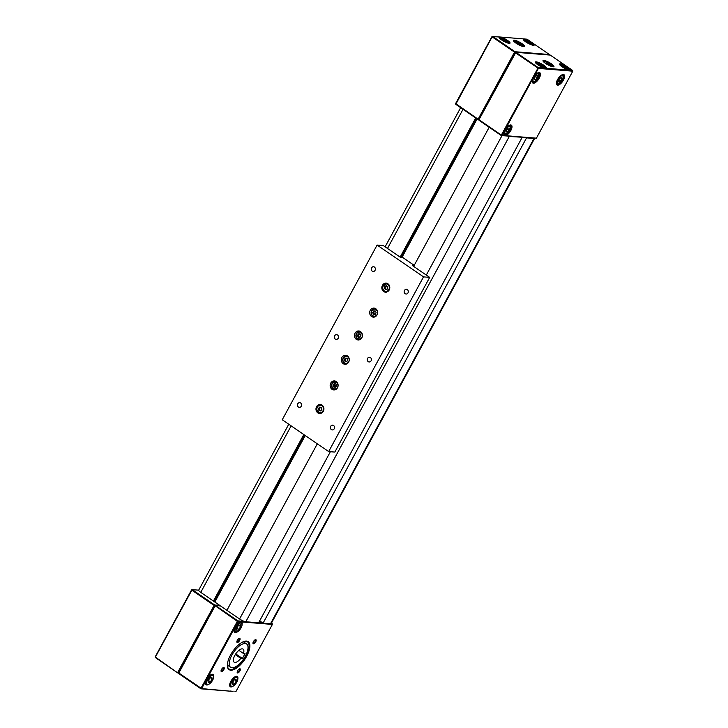 <?xml version="1.0" encoding="UTF-8"?>
<svg xmlns="http://www.w3.org/2000/svg" width="728" height="728" viewBox="0 0 728 728"><rect width="100%" height="100%" fill="white"/><g stroke="black" fill="none" stroke-linecap="round" stroke-linejoin="round"><path stroke-width="1.09" d="M331.34 429.584A2.375 2.084 94.6 0 1 333.561 425.507A2.375 2.084 94.6 0 1 331.34 429.584M368.231 361.643A2.375 2.084 94.6 0 1 370.443 357.566A2.375 2.084 94.6 0 1 368.231 361.643M405.123 293.702A2.375 2.084 94.6 0 1 407.334 289.626A2.375 2.084 94.6 0 1 405.123 293.702M372.208 271.144A2.375 2.084 94.6 0 1 374.42 267.067A2.375 2.084 94.6 0 1 372.208 271.144M335.317 339.084A2.375 2.084 94.6 0 1 337.537 335.007A2.375 2.084 94.6 0 1 335.317 339.084M298.435 407.025A2.375 2.084 94.6 0 1 300.646 402.948A2.375 2.084 94.6 0 1 298.435 407.025M387.924 283.774A4.523 3.977 -85.4 0 0 386.186 283.156A4.523 3.977 -85.4 0 0 382.045 286.304A4.523 3.977 -85.4 0 0 383.711 291.546A4.523 3.977 -85.4 0 0 385.458 292.165A4.523 3.977 -85.4 0 0 389.589 289.016A4.523 3.977 -85.4 0 0 387.924 283.774M387.351 283.456A4.523 3.977 -85.4 0 0 386.586 283.756M385.949 291.637A4.523 3.977 -85.4 0 0 386.077 291.737A4.523 3.977 -85.4 0 0 386.65 292.055M322.058 405.105A4.523 3.977 -85.4 0 0 320.311 404.477A4.523 3.977 -85.4 0 0 316.17 407.635A4.523 3.977 -85.4 0 0 317.836 412.867A4.523 3.977 -85.4 0 0 319.583 413.495A4.523 3.977 -85.4 0 0 323.714 410.337A4.523 3.977 -85.4 0 0 322.058 405.105M321.476 404.777A4.523 3.977 -85.4 0 0 320.702 405.077M320.065 412.967A4.523 3.977 -85.4 0 0 320.202 413.058A4.523 3.977 -85.4 0 0 320.775 413.386M375.766 308.736A4.523 3.977 -85.4 0 0 374.019 308.108A4.523 3.977 -85.4 0 0 369.888 311.266A4.523 3.977 -85.4 0 0 371.553 316.498A4.523 3.977 -85.4 0 0 373.291 317.126A4.523 3.977 -85.4 0 0 377.432 313.977A4.523 3.977 -85.4 0 0 375.766 308.736M375.184 308.408A4.523 3.977 -85.4 0 0 374.347 308.754M373.71 316.544A4.523 3.977 -85.4 0 0 373.91 316.689A4.523 3.977 -85.4 0 0 374.492 317.017M360.569 331.613A4.523 3.977 -85.4 0 0 358.822 330.985A4.523 3.977 -85.4 0 0 354.682 334.143A4.523 3.977 -85.4 0 0 356.347 339.375A4.523 3.977 -85.4 0 0 358.094 340.003A4.523 3.977 -85.4 0 0 362.226 336.855A4.523 3.977 -85.4 0 0 360.569 331.613M359.987 331.286A4.523 3.977 -85.4 0 0 359.141 331.631M358.513 339.421A4.523 3.977 -85.4 0 0 358.713 339.567A4.523 3.977 -85.4 0 0 359.286 339.894M347.392 355.883A4.523 3.977 -85.4 0 0 345.645 355.255A4.523 3.977 -85.4 0 0 341.514 358.404A4.523 3.977 -85.4 0 0 343.17 363.645A4.523 3.977 -85.4 0 0 344.917 364.273A4.523 3.977 -85.4 0 0 349.058 361.115A4.523 3.977 -85.4 0 0 347.392 355.883M346.81 355.555A4.523 3.977 -85.4 0 0 345.973 355.892M345.336 363.691A4.523 3.977 -85.4 0 0 345.536 363.836A4.523 3.977 -85.4 0 0 346.119 364.164M336.245 381.536A4.523 3.977 -85.4 0 0 334.498 380.908A4.523 3.977 -85.4 0 0 330.357 384.056A4.523 3.977 -85.4 0 0 332.023 389.298A4.523 3.977 -85.4 0 0 333.77 389.926A4.523 3.977 -85.4 0 0 337.901 386.768A4.523 3.977 -85.4 0 0 336.245 381.536M335.663 381.208A4.523 3.977 -85.4 0 0 334.825 381.545M334.188 389.344A4.523 3.977 -85.4 0 0 334.389 389.489A4.523 3.977 -85.4 0 0 334.962 389.817M414.041 265.656L412.394 265.52L429.693 277.377L423.523 276.877L328.665 451.578L282.246 419.774L377.104 245.063L383.283 245.564L400.582 257.421L402.893 257.612L414.205 265.356M429.693 277.377L334.834 452.079L328.665 451.578M386.459 289.353A1.738 1.529 -85.4 0 1 386.859 286.059L386.004 286.231L385.603 288.079M334.962 387.059L336.236 384.712M377.104 245.063L423.523 276.877M332.095 383.465A3.958 3.476 94.6 0 1 335.362 381.545A3.958 3.476 94.6 0 1 336.891 382.091M336.318 389.134A3.958 3.476 94.6 0 1 334.725 389.435A3.958 3.476 94.6 0 1 332.059 383.519M334.079 383.765L333.16 385.449L333.97 387.159L335.699 387.187L336.609 385.503L335.799 383.793L334.079 383.765L335.153 383.856L334.234 385.531L333.16 385.449M334.234 385.531L335.017 387.169M335.836 383.865L335.153 383.856M343.243 357.812A3.958 3.476 94.6 0 1 346.519 355.892A3.958 3.476 94.6 0 1 348.039 356.438M347.465 363.481A3.958 3.476 94.6 0 1 345.873 363.782A3.958 3.476 94.6 0 1 343.216 357.867M345.227 358.112L344.317 359.796L345.118 361.507L346.846 361.534L347.757 359.85L346.947 358.14L345.227 358.112L346.3 358.203L345.391 359.878L344.317 359.796M345.391 359.878L346.164 361.516M346.983 358.212L346.3 358.203M356.42 333.542A3.958 3.476 94.6 0 1 359.687 331.622A3.958 3.476 94.6 0 1 361.215 332.177M360.642 339.221A3.958 3.476 94.6 0 1 359.05 339.512A3.958 3.476 94.6 0 1 356.383 333.606M358.404 333.852L357.484 335.526L358.294 337.237L360.023 337.264L360.933 335.581L360.123 333.879L358.404 333.852L359.477 333.934L358.558 335.617L357.484 335.526M358.558 335.617L359.341 337.255M360.16 333.943L359.477 333.934M371.617 310.665A3.958 3.476 94.6 0 1 374.893 308.745A3.958 3.476 94.6 0 1 376.412 309.3M375.839 316.343A3.958 3.476 94.6 0 1 374.247 316.635A3.958 3.476 94.6 0 1 371.589 310.729M373.601 310.974L372.691 312.658L373.5 314.36L375.22 314.387L376.13 312.703L375.32 311.002L373.601 310.974L374.674 311.056L373.764 312.74L372.691 312.658M373.764 312.74L374.538 314.378M375.357 311.074L374.674 311.056M316.898 410.082A3.958 3.476 94.6 0 1 320.584 405.068A3.958 3.476 94.6 0 1 323.632 407.908A3.958 3.476 94.6 0 1 319.947 412.958A3.958 3.476 94.6 0 1 316.908 410.119M318.909 410.446L320.62 410.929L321.867 409.482L321.403 407.553L319.701 407.079L318.454 408.526L318.909 410.446L319.992 410.537L319.528 408.608L318.454 408.526M320.629 407.334L319.528 408.608M320.884 407.407A1.738 1.529 -85.4 0 0 320.766 410.756L319.992 410.537M384.293 288.033L385.403 289.562L387.141 289.207L387.778 287.323L386.668 285.795L384.93 286.149L384.293 288.033L385.367 288.115L386.286 289.38M386.004 286.231L384.93 286.149M230.712 670.197A16.962 7.225 -55.6 0 1 227.354 666.065A16.962 7.225 -55.6 0 1 232.66 651.56A16.962 7.225 -55.6 0 1 244.271 641.377A16.962 7.225 -55.6 0 1 246.519 641.086A16.962 7.225 -55.6 0 1 246.674 656.292A16.962 7.225 -55.6 0 1 230.712 670.197M227.336 665.738A16.398 6.98 124.4 0 0 228.929 668.877A16.398 6.98 124.4 0 0 230.558 669.423A16.398 6.98 124.4 0 0 245.018 657.657A16.398 6.98 124.4 0 0 247.465 641.832A16.398 6.98 124.4 0 0 245.837 641.277A16.398 6.98 124.4 0 0 243.962 641.477M232.323 686.577A6.215 2.648 -55.6 0 1 230.876 686.932A6.215 2.648 -55.6 0 1 229.648 685.421A6.215 2.648 -55.6 0 1 231.595 680.098A6.215 2.648 -55.6 0 1 235.854 676.367A6.215 2.648 -55.6 0 1 236.673 676.257A6.215 2.648 -55.6 0 1 237.901 678.441M236.846 676.94A5.651 2.412 124.4 0 0 235.99 676.458A5.651 2.412 124.4 0 0 235.535 676.476M229.638 685.075A5.651 2.412 124.4 0 0 230.548 686.131M230.749 690.972A6.215 1.329 28.5 0 0 232.387 691.363L208.208 689.398A6.215 1.329 28.5 0 0 209.018 689.216M206.57 689.016A6.215 1.329 28.5 0 0 208.208 689.398L200.955 688.815L200.955 688.306L237.319 621.339L215.215 605.778L178.433 672.708L214.796 605.741L215.488 605.541L237.847 620.875L244.262 621.394M236.609 632.204A6.215 2.648 -55.6 0 1 235.162 632.559A6.215 2.648 -55.6 0 1 233.934 631.049A6.215 2.648 -55.6 0 1 235.108 626.981A6.215 2.648 -55.6 0 1 240.14 621.994A6.215 2.648 -55.6 0 1 240.959 621.885A6.215 2.648 -55.6 0 1 242.178 624.078M241.123 622.567A5.651 2.412 124.4 0 0 240.276 622.085A5.651 2.412 124.4 0 0 239.812 622.112M233.925 630.703A5.651 2.412 124.4 0 0 234.826 631.758M208.153 684.611A6.215 2.648 -55.6 0 1 206.707 684.975A6.215 2.648 -55.6 0 1 205.478 683.456A6.215 2.648 -55.6 0 1 206.652 679.397A6.215 2.648 -55.6 0 1 211.675 674.41A6.215 2.648 -55.6 0 1 212.503 674.301A6.215 2.648 -55.6 0 1 213.723 676.485M212.667 674.983A5.651 2.412 124.4 0 0 211.821 674.492A5.651 2.412 124.4 0 0 211.357 674.519M205.469 683.119A5.651 2.412 124.4 0 0 206.37 684.174M237.637 672.945A2.43 1.037 -55.6 0 1 237.155 672.344A2.43 1.037 -55.6 0 1 237.919 670.27A2.43 1.037 -55.6 0 1 239.585 668.805A2.43 1.037 -55.6 0 1 239.903 668.768A2.43 1.037 -55.6 0 1 239.921 670.943A2.43 1.037 -55.6 0 1 237.637 672.945M237.173 671.971A1.865 0.792 124.4 0 0 237.292 672.108A1.865 0.792 124.4 0 0 237.483 672.162A1.865 0.792 124.4 0 0 239.121 670.825A1.865 0.792 124.4 0 0 239.403 669.023A1.865 0.792 124.4 0 0 239.23 668.968M253.444 643.825A2.43 1.037 -55.6 0 1 252.962 643.234A2.43 1.037 -55.6 0 1 253.726 641.15A2.43 1.037 -55.6 0 1 255.391 639.694A2.43 1.037 -55.6 0 1 255.71 639.648A2.43 1.037 -55.6 0 1 255.737 641.832A2.43 1.037 -55.6 0 1 253.444 643.825M252.989 642.851A1.865 0.792 124.4 0 0 253.107 642.988A1.865 0.792 124.4 0 0 253.289 643.052A1.865 0.792 124.4 0 0 254.936 641.705A1.865 0.792 124.4 0 0 255.209 639.912A1.865 0.792 124.4 0 0 255.046 639.848M237.328 642.515A2.43 1.037 -55.6 0 1 236.846 641.923A2.43 1.037 -55.6 0 1 237.61 639.848A2.43 1.037 -55.6 0 1 239.275 638.383A2.43 1.037 -55.6 0 1 239.594 638.347A2.43 1.037 -55.6 0 1 239.621 640.522A2.43 1.037 -55.6 0 1 237.328 642.515M236.873 641.541A1.865 0.792 124.4 0 0 236.982 641.677A1.865 0.792 124.4 0 0 237.173 641.741A1.865 0.792 124.4 0 0 238.82 640.403A1.865 0.792 124.4 0 0 239.093 638.602A1.865 0.792 124.4 0 0 238.93 638.538M221.521 671.635A2.43 1.037 -55.6 0 1 221.039 671.043A2.43 1.037 -55.6 0 1 221.803 668.959A2.43 1.037 -55.6 0 1 223.469 667.503A2.43 1.037 -55.6 0 1 223.787 667.458A2.43 1.037 -55.6 0 1 223.805 669.642A2.43 1.037 -55.6 0 1 221.521 671.635M221.057 670.661A1.865 0.792 124.4 0 0 221.176 670.797A1.865 0.792 124.4 0 0 221.367 670.861A1.865 0.792 124.4 0 0 223.005 669.523A1.865 0.792 124.4 0 0 223.287 667.722A1.865 0.792 124.4 0 0 223.114 667.658M526.135 137.583L526.553 137.874L263.063 623.168L270.498 623.778A5.087 1.092 28.5 0 0 271.18 623.596L272.226 623.659L272.39 624.433L238.001 621.648L237.847 620.875L237.319 621.339L238.001 621.648L201.647 688.615L232.387 691.363A6.215 1.329 28.5 0 0 233.188 691.172M235.599 691.373L234.926 691.318M200.955 688.815L178.597 673.482L178.433 672.708L201.647 688.615M230.712 612.903L220.584 605.96L215.488 605.541L214.951 606.005L178.597 673.482M272.226 623.659L271.435 623.113M258.731 622.567L262.635 622.877M236.027 691.4L272.39 624.433M178.487 672.972L177.741 672.399L214.105 605.432L214.796 605.741L214.642 604.968L219.747 605.378L219.847 605.896M191.591 589.835L155.228 656.811L155.392 657.584L177.75 672.909L155.382 657.075L192.01 589.871M214.105 605.432L191.746 590.099L192.274 589.644L214.642 604.968L214.105 605.432M198.689 590.162L192.274 589.644M219.747 605.378L209.619 598.443M155.228 656.811L155.392 657.584M243.443 653.498L245.036 653.626L242.406 658.485L240.813 658.349A7.917 3.367 -55.6 0 1 234.926 662.435A7.917 3.367 -55.6 0 1 234.143 662.171A7.917 3.367 -55.6 0 1 235.326 654.527A7.917 3.367 -55.6 0 1 242.306 648.848A7.917 3.367 -55.6 0 1 243.088 649.112A7.917 3.367 -55.6 0 1 243.443 653.498L238.875 650.368M232.032 667.776A14.132 6.015 -55.6 0 1 230.63 667.303A14.132 6.015 -55.6 0 1 232.733 653.653A14.132 6.015 -55.6 0 1 245.2 643.506A14.132 6.015 -55.6 0 1 246.61 643.98A14.132 6.015 -55.6 0 1 244.499 657.63A14.132 6.015 -55.6 0 1 232.032 667.776M242.406 658.485L235.726 653.908M240.813 658.349L235.299 654.572M210.456 677.841L212.157 679.015L211.848 677.177L209.801 678.15L208.062 680.953L208.372 682.791L210.419 681.817L208.39 680.425M212.157 679.015L210.419 681.817M234.625 679.797L236.336 680.971L236.027 679.133L233.979 680.107L232.232 682.919L232.551 684.748L234.598 683.774L232.569 682.382M236.336 680.971L234.598 683.774M238.911 625.425L240.613 626.599L240.304 624.76L238.256 625.734L236.518 628.546L236.828 630.375L238.875 629.411L236.846 628.018M240.613 626.599L238.875 629.411M543.834 60.433A6.215 1.329 -151.5 0 1 550.887 63.491A6.215 1.329 -151.5 0 1 553.671 66.767A6.215 1.329 -151.5 0 1 553.125 66.803A6.215 1.329 -151.5 0 1 547.219 64.446A6.215 1.329 -151.5 0 1 543.006 60.979A6.215 1.329 -151.5 0 1 543.834 60.433M553.18 66.803A5.651 1.21 28.5 0 0 553.189 66.803A5.651 1.21 28.5 0 0 549.895 63.673A5.651 1.21 28.5 0 0 543.998 61.216A5.651 1.21 28.5 0 0 543.252 61.407A5.651 1.21 28.5 0 0 543.243 61.407M560.378 63.818A6.215 1.329 -151.5 0 1 567.967 67.24A6.215 1.329 -151.5 0 1 570.206 70.152A6.215 1.329 -151.5 0 1 569.66 70.179L572.608 70.416L550.25 55.091L515.87 52.307L538.229 67.631L545.481 68.223A6.215 1.329 -151.5 0 1 539.585 65.866A6.215 1.329 -151.5 0 1 535.371 62.399A6.215 1.329 -151.5 0 1 536.199 61.862A6.215 1.329 -151.5 0 1 543.243 64.91A6.215 1.329 -151.5 0 1 546.036 68.195A6.215 1.329 -151.5 0 1 545.481 68.223L569.66 70.179A6.215 1.329 -151.5 0 1 563.754 67.822A6.215 1.329 -151.5 0 1 559.541 64.364A6.215 1.329 -151.5 0 1 560.378 63.818M567.394 69.997A5.651 1.21 28.5 0 0 568.968 70.379A5.651 1.21 28.5 0 0 569.478 70.352L569.997 70.207M569.724 70.188A5.651 1.21 28.5 0 0 569.724 70.179A5.651 1.21 28.5 0 0 566.43 67.049A5.651 1.21 28.5 0 0 560.533 64.592A5.651 1.21 28.5 0 0 559.787 64.783A5.651 1.21 28.5 0 0 559.787 64.792M563.408 74.493A6.215 2.648 -55.6 0 1 563.463 80.062A6.215 2.648 -55.6 0 1 557.612 85.167A6.215 2.648 -55.6 0 1 556.383 83.647A6.215 2.648 -55.6 0 1 558.331 78.333A6.215 2.648 -55.6 0 1 562.589 74.593A6.215 2.648 -55.6 0 1 563.408 74.493M556.374 83.311A5.651 2.412 124.4 0 0 556.893 84.202A5.651 2.412 124.4 0 0 557.457 84.393A5.651 2.412 124.4 0 0 562.444 80.335A5.651 2.412 124.4 0 0 563.29 74.875A5.651 2.412 124.4 0 0 562.726 74.684A5.651 2.412 124.4 0 0 562.271 74.711M539.239 72.527A6.215 2.648 -55.6 0 1 539.293 78.105A6.215 2.648 -55.6 0 1 533.442 83.21A6.215 2.648 -55.6 0 1 532.204 81.691A6.215 2.648 -55.6 0 1 533.387 77.632A6.215 2.648 -55.6 0 1 538.411 72.636A6.215 2.648 -55.6 0 1 539.239 72.527M532.204 81.345A5.651 2.412 124.4 0 0 532.723 82.246A5.651 2.412 124.4 0 0 533.278 82.428A5.651 2.412 124.4 0 0 538.265 78.369A5.651 2.412 124.4 0 0 539.111 72.918A5.651 2.412 124.4 0 0 538.547 72.727A5.651 2.412 124.4 0 0 538.092 72.755M510.783 124.943A6.215 2.648 -55.6 0 1 510.838 130.521A6.215 2.648 -55.6 0 1 504.986 135.617A6.215 2.648 -55.6 0 1 503.749 134.098A6.215 2.648 -55.6 0 1 504.923 130.039A6.215 2.648 -55.6 0 1 509.955 125.052A6.215 2.648 -55.6 0 1 510.783 124.943M503.74 133.761A5.651 2.412 124.4 0 0 504.258 134.653A5.651 2.412 124.4 0 0 504.822 134.844A5.651 2.412 124.4 0 0 509.809 130.785A5.651 2.412 124.4 0 0 510.656 125.325A5.651 2.412 124.4 0 0 510.091 125.134A5.651 2.412 124.4 0 0 509.636 125.161M543.215 68.041A5.651 1.21 28.5 0 0 544.799 68.414A5.651 1.21 28.5 0 0 545.299 68.387L545.827 68.25M545.545 68.223L545.545 68.223A5.651 1.21 28.5 0 0 542.251 65.092A5.651 1.21 28.5 0 0 536.363 62.635A5.651 1.21 28.5 0 0 535.608 62.826L535.608 62.826M536.409 138.165L572.772 71.189L538.392 68.405L504.923 130.039L502.029 135.381L536.409 138.165L501.346 135.572L478.979 120.247L478.824 119.474L515.178 52.498L515.87 52.307L478.969 119.738L501.337 135.071L538.229 67.631M538.392 68.405L492.128 36.864L455.774 104.341L478.132 119.665L478.824 119.474L478.132 119.164L514.496 52.189L515.024 51.724L549.403 54.518L531.686 42.37A6.215 1.329 -151.5 0 1 533.924 45.282A6.215 1.329 -151.5 0 1 533.369 45.309A6.215 1.329 -151.5 0 1 527.472 42.952A6.215 1.329 -151.5 0 1 523.259 39.494A6.215 1.329 -151.5 0 1 524.087 38.948A6.215 1.329 -151.5 0 1 531.686 42.37L527.045 39.185L499.909 36.992A6.215 1.329 -151.5 0 1 506.961 40.04A6.215 1.329 -151.5 0 1 509.746 43.325A6.215 1.329 -151.5 0 1 509.2 43.352A6.215 1.329 -151.5 0 1 503.294 40.995A6.215 1.329 -151.5 0 1 499.08 37.528A6.215 1.329 -151.5 0 1 499.909 36.992L492.401 36.627M502.029 135.381L501.337 135.071L502.029 135.381M478.979 120.247L478.824 119.474L515.178 52.498L515.024 51.724L492.665 36.4L491.973 36.6L455.61 103.567L478.869 119.729M557.393 69.187L557.202 69.542A5.651 1.21 28.5 0 0 557.229 69.933M572.608 70.416L572.772 71.189L572.608 70.416M571.78 70.352L572.481 71.171M514.305 40.195A6.215 1.329 -151.5 0 1 521.348 43.252A6.215 1.329 -151.5 0 1 524.133 46.528A6.215 1.329 -151.5 0 1 523.587 46.556A6.215 1.329 -151.5 0 1 517.681 44.199A6.215 1.329 -151.5 0 1 513.467 40.741A6.215 1.329 -151.5 0 1 514.305 40.195M523.65 46.565A5.651 1.21 28.5 0 0 523.65 46.556A5.651 1.21 28.5 0 0 520.356 43.425A5.651 1.21 28.5 0 0 514.459 40.968A5.651 1.21 28.5 0 0 513.713 41.159A5.651 1.21 28.5 0 0 513.713 41.168M509.254 43.352A5.651 1.21 28.5 0 0 509.263 43.352A5.651 1.21 28.5 0 0 505.969 40.222A5.651 1.21 28.5 0 0 500.072 37.765A5.651 1.21 28.5 0 0 499.326 37.956A5.651 1.21 28.5 0 0 499.317 37.956M533.433 45.318A5.651 1.21 28.5 0 0 533.433 45.309A5.651 1.21 28.5 0 0 530.139 42.178A5.651 1.21 28.5 0 0 524.242 39.721A5.651 1.21 28.5 0 0 523.496 39.913A5.651 1.21 28.5 0 0 523.496 39.922M549.513 55.028L549.403 54.518M527.427 41.387L526.162 41.287L527.254 42.415L530.876 43.753L527.427 41.387L527.008 42.16M529.311 43.489L529.784 42.615M563.718 66.257L562.453 66.157L563.536 67.285L567.167 68.623L563.718 66.257L563.299 67.031M565.601 68.359L566.075 67.486M539.539 64.301L538.274 64.191L539.366 65.329L542.988 66.657L539.539 64.301L539.12 65.074M541.423 66.403L541.896 65.529M503.257 39.43L501.983 39.321L503.075 40.459L506.697 41.787L503.257 39.43L502.83 40.204M505.141 41.532L505.614 40.659M537.71 75.703L536.445 75.603L534.734 77.532L534.288 79.57L535.562 79.671L537.264 77.741L537.71 75.703M535.581 76.577L537.264 77.741M534.434 78.897L535.562 79.671M509.254 128.119L507.989 128.019L506.279 129.948L505.833 131.977L507.098 132.077L508.808 130.148L509.254 128.119M507.116 128.993L508.808 130.148M505.978 131.313L507.098 132.077M561.788 78.906L561.616 77.359L559.996 78.051L558.558 80.289L558.731 81.836L560.351 81.145L561.788 78.906L560.332 77.905M558.722 80.025L560.351 81.145M548.53 63.5L546.373 62.653L546.109 63.163L548.002 64.51L548.53 63.5L550.432 64.856L550.168 65.356L548.002 64.51M550.159 65.356L550.432 64.856M517.226 43.407L517.644 42.634L516.38 42.533L517.462 43.662L519.819 44.89L521.084 45L520.001 43.862L519.528 44.736M517.644 42.634L520.001 43.862M507.753 136.091A5.087 1.092 28.5 0 0 509.281 136.473L521.676 137.219M522.094 137.51L258.604 622.813L245.791 621.767A5.087 1.092 28.5 0 1 239.576 618.973L226.918 610.301L317.317 443.807M489.189 127.245L413.65 266.375M303.813 434.552L213.413 601.046L214.223 601.11L304.422 434.971M476.303 118.409L400.819 257.439M475.684 117.991L400.145 257.12M288.77 424.242L198.698 590.135A5.087 1.092 28.5 0 0 200.755 592.365L213.413 601.046M526.553 137.874L533.997 138.475A5.087 1.092 28.5 0 0 534.67 138.302A5.087 1.092 28.5 0 0 534.68 138.274M259.669 620.847L263.063 623.168M214.614 600.373L215.688 600.464M305.241 435.535L214.842 602.02M477.122 118.973L401.892 257.53M337.583 387.323A3.622 3.185 -85.4 0 0 332.186 383.629A3.622 3.185 -85.4 0 0 337.583 387.323M348.739 361.67A3.622 3.185 -85.4 0 0 343.334 357.967A3.622 3.185 -85.4 0 0 348.739 361.67M361.907 337.41A3.622 3.185 -85.4 0 0 356.511 333.706A3.622 3.185 -85.4 0 0 361.907 337.41M377.113 314.532A3.622 3.185 -85.4 0 0 371.708 310.829A3.622 3.185 -85.4 0 0 377.113 314.532M323.332 407.962A3.731 3.276 -85.4 0 0 316.989 410.046A3.731 3.276 -85.4 0 0 323.332 407.962M388.06 283.875L386.459 283.738L382.864 286.35A3.958 3.476 94.6 0 1 386.459 283.738A3.958 3.476 94.6 0 1 389.389 289.034A3.958 3.476 94.6 0 1 385.822 291.628A3.958 3.476 94.6 0 1 382.892 286.341C382.291 289.234 383.283 291 385.822 291.628L387.414 291.764M389.098 288.943A3.731 3.276 -85.4 0 0 382.974 286.413A3.731 3.276 -85.4 0 0 389.098 288.943M208.162 684.502A5.651 2.412 -55.6 0 1 206.661 684.475A5.651 2.412 -55.6 0 1 206.98 679.97A5.651 2.412 -55.6 0 1 211.266 675.247A5.651 2.412 -55.6 0 1 213.058 675.147A5.651 2.412 -55.6 0 1 213.623 676.54M208.79 684.275A5.314 2.266 124.4 0 0 213.395 678.423A5.314 2.266 124.4 0 0 211.429 675.693A5.314 2.266 124.4 0 0 206.834 681.545A5.314 2.266 124.4 0 0 208.79 684.275M232.332 686.459A5.651 2.412 -55.6 0 1 230.84 686.431A5.651 2.412 -55.6 0 1 231.149 681.927A5.651 2.412 -55.6 0 1 235.435 677.204A5.651 2.412 -55.6 0 1 237.228 677.104A5.651 2.412 -55.6 0 1 237.792 678.496M232.96 686.231A5.314 2.266 124.4 0 0 237.565 680.38A5.314 2.266 124.4 0 0 235.608 677.65A5.314 2.266 124.4 0 0 231.004 683.501A5.314 2.266 124.4 0 0 232.96 686.231M236.618 632.086A5.651 2.412 -55.6 0 1 235.117 632.059A5.651 2.412 -55.6 0 1 235.435 627.554A5.651 2.412 -55.6 0 1 239.721 622.831A5.651 2.412 -55.6 0 1 241.514 622.731A5.651 2.412 -55.6 0 1 242.078 624.124M237.246 631.868A5.314 2.266 124.4 0 0 241.851 626.016A5.314 2.266 124.4 0 0 239.885 623.277A5.314 2.266 124.4 0 0 235.29 629.129A5.314 2.266 124.4 0 0 237.246 631.868M524.133 40.613A4.805 1.028 -151.5 0 1 524.16 40.468L525.034 40.167C529.584 40.941 534.534 45.873 532.614 45.054A4.805 1.028 -151.5 0 1 532.505 45.154M530.803 44.581A4.523 0.974 28.5 0 0 531.895 44.827A4.523 0.974 28.5 0 0 530.667 42.688A4.523 0.974 28.5 0 0 525.143 40.204A4.523 0.974 28.5 0 0 525.534 41.724M560.423 65.484A4.805 1.028 -151.5 0 1 560.451 65.338L561.324 65.038C565.865 65.811 570.825 70.743 568.896 69.924A4.805 1.028 -151.5 0 1 568.795 70.025M567.094 69.451A4.523 0.974 28.5 0 0 568.186 69.697A4.523 0.974 28.5 0 0 566.957 67.558A4.523 0.974 28.5 0 0 561.434 65.074A4.523 0.974 28.5 0 0 561.825 66.594M536.245 63.518A4.805 1.028 -151.5 0 1 536.281 63.382L537.146 63.072C541.696 63.855 546.646 68.778 544.726 67.968A4.805 1.028 -151.5 0 1 544.617 68.068M542.915 67.495A4.523 0.974 28.5 0 0 544.007 67.74A4.523 0.974 28.5 0 0 542.779 65.602A4.523 0.974 28.5 0 0 537.255 63.118A4.523 0.974 28.5 0 0 537.655 64.637M499.963 38.648A4.805 1.028 -151.5 0 1 499.99 38.511L500.855 38.202C505.405 38.984 510.364 43.907 508.435 43.089A4.805 1.028 -151.5 0 1 508.326 43.198M506.633 42.624A4.523 0.974 28.5 0 0 507.716 42.87A4.523 0.974 28.5 0 0 506.497 40.732A4.523 0.974 28.5 0 0 500.964 38.247A4.523 0.974 28.5 0 0 501.365 39.767M533.551 81.618A4.805 2.047 -55.6 0 1 533.069 81.454A4.805 2.047 -55.6 0 1 532.996 78.397M535.626 74.565A4.805 2.047 -55.6 0 1 538.028 73.364A4.805 2.047 -55.6 0 1 538.511 73.528A4.805 2.047 -55.6 0 1 538.984 74.702M538.11 73.755A4.523 1.929 124.4 0 0 533.851 77.459A4.523 1.929 124.4 0 0 533.897 81.518A4.523 1.929 124.4 0 0 538.147 77.814A4.523 1.929 124.4 0 0 538.11 73.755M534.343 81.481A4.805 2.047 -55.6 0 1 533.815 81.609M505.095 134.025A4.805 2.047 -55.6 0 1 504.613 133.87A4.805 2.047 -55.6 0 1 504.54 130.803M507.17 126.972A4.805 2.047 -55.6 0 1 509.573 125.78A4.805 2.047 -55.6 0 1 510.046 125.944A4.805 2.047 -55.6 0 1 510.528 127.118M509.655 126.162A4.523 1.929 124.4 0 0 505.396 129.875A4.523 1.929 124.4 0 0 505.432 133.934A4.523 1.929 124.4 0 0 509.691 130.221A4.523 1.929 124.4 0 0 509.655 126.162M505.887 133.888A4.805 2.047 -55.6 0 1 505.35 134.025M558.522 83.438A4.805 2.047 -55.6 0 1 557.248 83.411A4.805 2.047 -55.6 0 1 556.784 82.501A4.805 2.047 -55.6 0 1 557.175 80.353M559.796 76.522A4.805 2.047 -55.6 0 1 562.68 75.485A4.805 2.047 -55.6 0 1 563.144 76.404M563.172 76.731A4.523 1.929 124.4 0 0 559.878 76.977A4.523 1.929 124.4 0 0 557.184 82.464A4.523 1.929 124.4 0 0 560.469 82.218A4.523 1.929 124.4 0 0 563.172 76.731M550.559 66.075A4.523 0.974 28.5 0 0 552.243 66.166A4.523 0.974 28.5 0 0 548.721 63.145A4.523 0.974 28.5 0 0 544.289 61.853A4.523 0.974 28.5 0 0 545.29 63.218M543.852 62.071L543.916 61.953C541.568 59.205 555.773 66.785 552.361 66.539L552.361 66.539A4.805 1.028 -151.5 0 1 552.252 66.639M514.35 41.86A4.805 1.028 -151.5 0 1 514.378 41.714L515.251 41.414C519.792 42.188 524.751 47.12 522.822 46.301A4.805 1.028 -151.5 0 1 522.722 46.401M521.02 45.828A4.523 0.974 28.5 0 0 522.103 46.073A4.523 0.974 28.5 0 0 520.884 43.935A4.523 0.974 28.5 0 0 515.36 41.45A4.523 0.974 28.5 0 0 515.752 42.97M509.281 136.473L245.791 621.767M502.011 135.626L426.308 275.057M330.385 451.724L239.576 618.973M463.026 109.318L387.487 248.448M291.154 425.871L200.755 592.365M533.997 138.475L270.498 623.778M335.362 381.545L332.05 383.474C330.976 386.604 331.868 388.588 334.725 389.435M346.519 355.892L343.197 357.821C342.124 360.952 343.015 362.935 345.873 363.782M359.687 331.622L356.374 333.561C355.3 336.682 356.192 338.675 359.05 339.512M374.893 308.745L371.571 310.683C370.497 313.804 371.389 315.797 374.247 316.635M320.584 405.068C317.845 405.341 316.607 407.016 316.88 410.11L319.947 412.958M227.336 665.046L230.63 667.303M243.316 641.723L246.61 643.98M212.376 674.683L213.058 675.147C214.26 678.25 212.804 681.335 208.681 684.411L205.988 684.011M236.554 676.64L237.228 677.104C238.429 680.207 236.973 683.301 232.86 686.368L230.157 685.967M240.841 622.276L241.514 622.731C242.715 625.843 241.259 628.928 237.137 631.995L234.443 631.595M551.724 69.488L552.124 68.76M569.323 70.916L569.66 70.297M545.154 68.96L545.481 68.341M532.232 80.881L533.66 81.654C537.546 80.107 539.166 77.395 538.511 73.528L537.664 72.955M503.776 133.297L505.205 134.07C509.09 132.514 510.71 129.812 510.046 125.944L509.209 125.362M561.843 74.911L563.245 76.549C562.544 80.79 560.551 83.083 557.248 83.411L556.41 82.837M460.651 107.689L385.112 246.819M534.67 138.302L271.18 623.596"/></g></svg>
